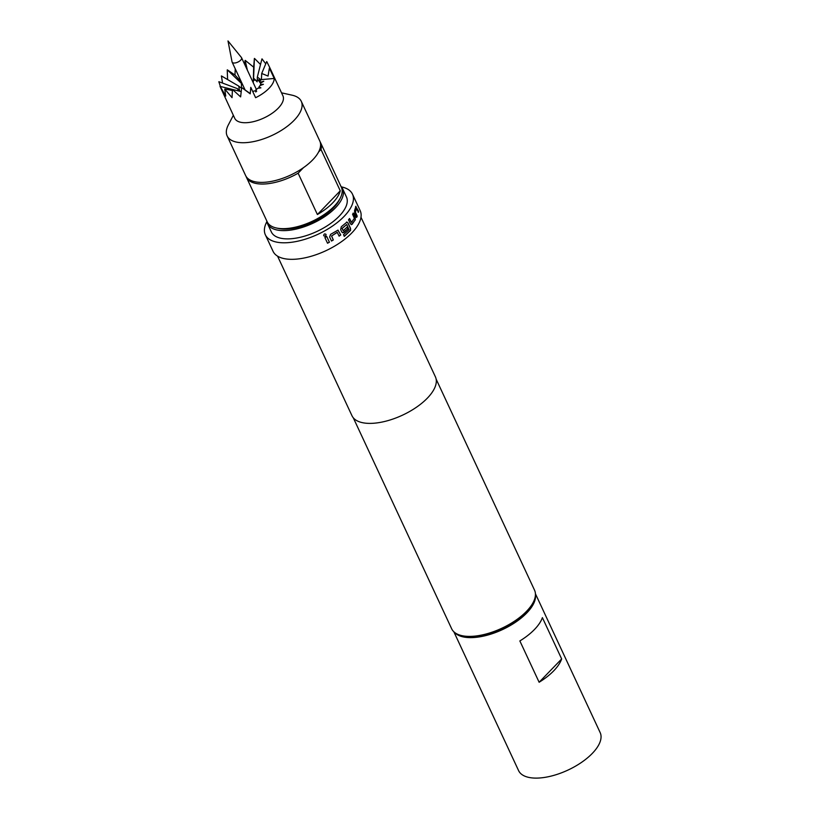 <?xml version="1.0" encoding="UTF-8"?>
<svg xmlns="http://www.w3.org/2000/svg" width="819" height="819" viewBox="0 0 819 819"><rect width="100%" height="100%" fill="white"/><g stroke="black" fill="none" stroke-linecap="round" stroke-linejoin="round"><path stroke-width="1.23" d="M323.73 235.667C323.874 233.896 324.652 233.476 326.064 234.418C325.931 236.21 325.153 236.63 323.73 235.667L323.822 235.821M325.993 234.347L325.993 234.347C325.87 236.138 325.092 236.558 323.669 235.596M346.56 222.082L347.819 222.85L350.378 228.347L350.43 230.374L344.195 236.343M346.959 227.139L347.768 228.87L342.639 232.76M346.713 222.092L347.973 222.86L350.532 228.358L350.583 230.385L344.318 236.374L343.509 234.643L349.037 229.73L346.713 224.488L342.004 228.46L343.161 230.692L347.102 227.15L347.911 228.89L343.929 232.453L342.7 232.78L341.769 231.972L340.643 229.545L341.288 226.781L347 222.051M346.713 224.488L342.137 228.491L343.161 230.692M240.673 60.176A5.211 2.365 -25 0 0 241.585 57.76A5.211 2.365 -25 0 0 241.451 57.525L227.999 40.95L232.053 61.906A5.211 2.365 -25 0 0 232.135 62.162A5.211 2.365 -25 0 0 235.78 62.828A5.211 2.365 -25 0 0 240.673 60.176M255.825 91.994L255.866 89.814A11.968 5.416 -25 0 0 257.719 88.309L260.892 87.848L258.876 87.111A11.968 5.416 -25 0 0 259.971 85.565L263.39 84.326L260.473 84.418A11.968 5.416 -25 0 0 260.647 83.067L263.79 81.245L260.411 82.156A11.968 5.416 -25 0 0 259.643 81.204L259.971 82.545L258.702 80.671A11.968 5.416 -25 0 0 257.105 80.262L257.135 81.828L255.6 80.18A11.968 5.416 -25 0 0 254.545 80.231L253.593 78.204L253.276 82.176L252.774 81.746M252.805 91.677A11.968 5.416 -25 0 0 254.218 90.889L256.664 91.288L255.866 89.814M249.6 93.069A11.968 5.416 -25 0 0 250.01 92.916L250.286 93.12M250.245 93.571L241.656 87.52L250.225 93.847L250.778 87.346L255.61 97.696A26.587 12.05 -25 0 0 269.021 88.309A26.587 12.05 -25 0 0 274.211 78.46L269.379 68.11L271.601 71.744L269.605 67.26L282.924 95.823A26.587 12.05 -25 0 1 278.276 108.139A26.587 12.05 -25 0 1 253.296 121.693A26.587 12.05 -25 0 1 234.725 118.294L220.014 86.374L238.155 90.848M242.301 83.968L241.37 83.343L241.585 88.37L238.718 86.087L239.65 91.104L237.571 88.698L238.319 90.889M235.237 68.816L234.971 75.061L227.334 69.85A26.587 12.05 -25 0 0 227.232 69.943L227.6 79.556M260.524 64.496L254.504 58.456A26.587 12.05 -25 0 0 254.381 58.466L253.675 67.178L245.239 60.381A26.587 12.05 -25 0 0 245.106 60.432L244.646 64.322M262.07 58.896A26.587 12.05 -25 0 0 261.988 58.876L265.755 63.831M266.81 61.63A26.587 12.05 -25 0 0 266.759 61.579L269.605 67.26M233.333 115.315L228.306 124.979A40.909 18.53 -25 0 0 227.139 135.913L245.639 175.583A40.909 18.53 -25 0 0 274.211 180.804A40.909 18.53 -25 0 0 312.633 159.951A40.909 18.53 -25 0 0 319.789 141.001L301.29 101.341A40.909 18.53 -25 0 0 292.168 95.199L281.531 92.834M227.139 135.913A40.909 18.53 -25 0 0 255.723 141.134A40.909 18.53 -25 0 0 294.144 120.291A40.909 18.53 -25 0 0 301.29 101.341M317.393 214.517L298.126 173.198A40.909 18.53 155 0 1 246.406 177.232L267.219 221.857A40.909 18.53 -25 0 0 276.341 227.989L278.511 228.47A38.862 17.608 -25 0 0 333.538 207.75A38.862 17.608 -25 0 0 339.179 200.184L340.202 198.208A40.909 18.53 -25 0 0 341.369 187.275L320.557 142.649A40.909 18.53 155 0 1 320.997 149.488L340.264 190.807A40.909 18.53 -25 0 1 332.719 202.866A40.909 18.53 -25 0 1 317.393 214.517L340.264 190.807M276.341 227.989A40.909 18.53 -25 0 0 334.265 206.173A40.909 18.53 -25 0 0 340.202 198.208M320.127 141.851A40.909 18.53 155 0 1 320.557 142.649M342.598 188.708L346.457 196.98A41.421 18.765 155 0 1 339.209 216.165A41.421 18.765 155 0 1 300.307 237.275A41.421 18.765 155 0 1 271.376 231.982L267.526 223.72A41.421 18.765 -25 0 0 296.458 229.013A41.421 18.765 -25 0 0 335.36 207.903A41.421 18.765 -25 0 0 342.598 188.708A41.421 18.765 -25 0 0 340.899 186.261M266.748 220.843A41.421 18.765 -25 0 0 267.526 223.72M539.127 682.258L519.86 640.939A45.004 20.383 -25 0 0 542.393 617.639L561.66 658.947A45.004 20.383 155 0 1 539.127 682.258L561.66 658.947M535.442 594.758A45.004 20.383 155 0 1 513.554 623.535A45.004 20.383 155 0 1 468.294 637.571A45.004 20.383 155 0 1 454.617 632.452M535.431 593.765L600.163 732.585A45.004 20.383 155 0 1 581.49 762.407A45.004 20.383 155 0 1 533.804 778.05A45.004 20.383 155 0 1 518.591 770.618L453.859 631.797M533.23 602.364L532.207 604.34A43.673 19.779 155 0 1 525.818 612.899A43.673 19.779 155 0 1 464.035 636.128L461.865 635.646A45.721 20.71 -25 0 0 526.535 611.322A45.721 20.71 -25 0 0 533.23 602.364A45.721 20.71 -25 0 0 534.531 590.151L436.138 379.136M353.132 213.114L355.026 217.158L355.108 219.922L352.15 224.293L350.399 223.853L348.515 219.809L349.58 218.54L351.484 222.389L354.381 218.335L352.59 214.312L353.317 213.083L355.2 217.127L355.292 219.901L351.361 224.672M355.763 206.521L358.548 211.159L358.394 212.264L356.541 208.405L355.415 212.152L357.217 216.165L356.674 217.363L354.781 213.319L354.535 210.575L355.978 206.245M356.613 208.446L355.415 212.152M266.861 221.673A48.065 21.775 -25 0 0 265.356 234.797L273.055 251.32A48.065 21.775 -25 0 0 306.634 257.463A48.065 21.775 -25 0 0 351.781 232.954A48.065 21.775 -25 0 0 360.186 210.688L352.477 194.164A48.065 21.775 -25 0 0 341.451 186.886M265.356 234.797A48.065 21.775 -25 0 0 298.925 240.929A48.065 21.775 -25 0 0 344.072 216.431A48.065 21.775 -25 0 0 352.477 194.164M277.569 256.152L351.975 415.724A46.018 20.844 -25 0 0 384.121 421.601A46.018 20.844 -25 0 0 427.354 398.147A46.018 20.844 -25 0 0 435.401 376.822L360.984 217.25M353.276 417.772L451.668 628.787A45.721 20.71 -25 0 0 461.865 635.646M331.521 241.042L329.627 236.998L330.569 234.367L337.991 230.119L340.755 234.961L339.138 236.148L337.193 232.289L331.613 235.964L333.333 239.967L331.521 241.042M337.356 232.33L331.613 235.964M327.539 243.233L324.897 237.561L326.781 236.558L329.422 242.219L327.539 243.233M246.406 177.232A40.909 18.53 155 0 1 246.069 176.382M298.126 173.198L303.45 167.68M318.622 151.945L320.997 149.488M269.379 68.11L268.048 76.065L261.711 73.475L266.656 61.671M220.168 86.333L225.747 96.058L224.744 89.107A26.587 12.05 -25 0 0 224.836 89.138L232.043 97.666L232.442 89.455L240.632 96.888L241.656 87.52M218.837 81.828A26.587 12.05 -25 0 1 218.847 81.746L220.383 86.384M221.355 76.034A26.587 12.05 -25 0 1 221.417 75.952L222.553 83.077M257.34 77.068L257.258 79.986L260.78 79.668L257.34 77.068L261.926 58.968M261.711 73.475L261.415 79.607L274.211 78.46M232.248 90.459L224.897 89.036M237.571 88.698L218.98 81.746M238.718 86.087L221.509 75.983M241.37 83.343L227.375 69.922M241.359 81.951L234.971 75.061M247.389 70.188L245.168 60.483M253.276 82.176L253.675 67.178M254.381 58.548L253.593 78.204L255.661 80.129L254.545 80.231M260.78 79.668L258.702 80.671M259.643 81.204L261.415 79.607M260.79 82.985L260.411 82.156M260.708 85.299L260.473 84.418M258.978 88.124L258.876 87.111M241.124 91.564L232.442 89.455M326.709 236.486L329.422 242.219M329.351 242.158L327.477 243.161M331.531 235.903L333.251 239.906L331.439 240.981M337.94 230.098L340.643 234.92L339.025 236.097M351.986 224.304L351.279 224.662M349.416 218.55L351.32 222.399M355.231 212.193L357.033 216.206L356.49 217.404M355.569 206.583L358.548 211.159M358.364 211.22L358.2 212.326M256.367 89.445L241.585 57.76M244.881 89.496L232.135 62.162"/></g></svg>
